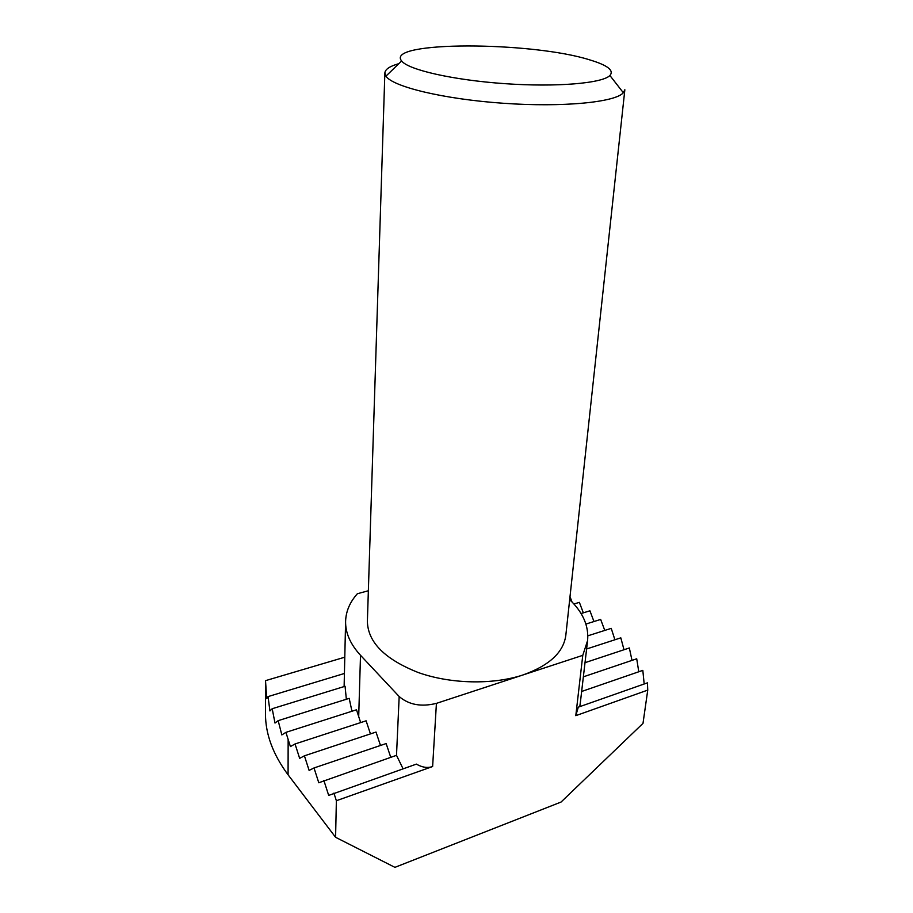 <?xml version="1.0" encoding="UTF-8"?>
<svg xmlns="http://www.w3.org/2000/svg" width="913" height="913" viewBox="0 0 913 913"><rect width="100%" height="100%" fill="white"/><g stroke="black" fill="none" stroke-linecap="round" stroke-linejoin="round"><path stroke-width="1.37" d="M344.749 657.212L265.523 680.653L265.478 714.114C265.535 734.337 273.067 754.572 288.086 774.817L335.585 837.289L394.918 867.35L561.061 802.048L643.003 723.358L647.751 690.102L647.431 682.844L578.294 707.164L575.795 715.666L582.768 655.351L522.887 674.992C492.655 684.955 450.543 684.031 418.314 672.55C384.864 659.3 367.893 642.273 367.38 621.456L384.864 72.972L385.948 76.144C392.613 86.735 443.672 99.14 503.325 103.272C562.967 107.483 615.259 102.302 623.339 92.749L624.846 89.748L565.82 635.334C563.526 652.396 549.215 665.611 522.887 674.992L436.425 703.364C421.292 707.119 408.864 704.836 399.175 696.528L360.509 655.294C350.307 644.156 345.342 632.812 345.605 621.251C345.959 611.276 349.884 602.101 357.382 593.724L368.361 590.757M604.771 630.415L600.663 619.436L585.918 624.058M614.905 639.773L611.231 628.361L587.846 635.825M624.001 649.736L620.817 637.845L586.614 648.983M632.001 660.384L629.342 647.968L585.016 662.678M638.78 671.763L636.715 658.787L583.361 676.83M644.179 683.985L642.82 670.37L581.649 691.472M265.523 680.653L266.687 698.65L268.034 696.596L269.94 710.953L272.2 708.728L274.996 723.05L278.18 720.654L281.832 734.919L285.929 732.352L288.143 739.462L288.086 774.817M344.121 686.565L345.605 621.251M268.034 696.596L344.372 673.486M346.347 699.255L345.068 686.268L272.2 708.728M351.962 711.238L349.188 698.365L278.18 720.654M360.646 722.582L356.504 709.789L285.929 732.352M398.833 63.659C389.817 66.204 385.16 69.297 384.864 72.972M590.175 60.018C607.681 65.314 614.255 70.484 609.907 75.505C602.329 83.345 556.519 87.306 504.695 83.654C452.859 80.059 408.054 69.753 401.64 60.943C384.533 40.857 532.382 41.393 590.175 60.018M569.678 599.658C582.928 612.303 588.896 625.93 587.595 640.549L582.768 655.351M403.067 768.792L396.504 755.325L318.785 782.761L314.015 767.959L309.108 770.412L304.417 755.816L299.647 758.361L295.047 743.958L290.414 746.583L288.143 739.462M335.585 837.289L336.372 800.724L432.625 766.532C427.546 768.255 422.137 767.445 416.385 764.113L328.691 795.406L323.841 780.387M370.45 733.892L366.102 720.814L295.047 743.958M380.481 745.465L376.008 732.055L304.417 755.816M390.741 757.311L386.142 743.559L314.015 767.959M580.52 701.138L579.801 706.594M570.009 596.645L571.995 601.952M573.912 604.007L579.378 602.352L583.327 612.84M593.964 621.536L589.924 610.808L581.067 613.536M647.751 690.102L575.795 715.666M336.372 800.724L333.918 793.123M399.175 696.528L396.504 755.325M432.625 766.532L436.425 703.364M360.509 655.294L358.695 716.682M401.64 60.943L385.948 76.144M609.907 75.505L623.339 92.749M587.595 640.549L580.531 701.058"/></g></svg>
